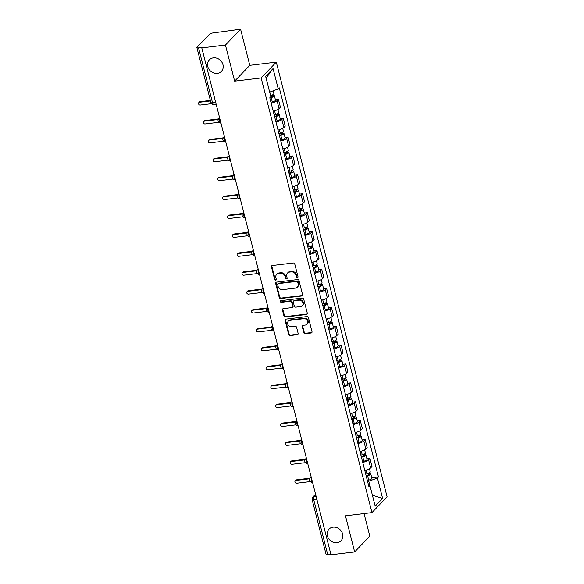 <?xml version="1.0" encoding="UTF-8"?>
<svg xmlns="http://www.w3.org/2000/svg" width="584" height="584" viewBox="0 0 584 584"><rect width="100%" height="100%" fill="white"/><g stroke="black" fill="none" stroke-linecap="round" stroke-linejoin="round"><path stroke-width="0.88" d="M297.387 277.604A0.898 0.781 -136.3 0 0 297.986 276.677L294.767 264.034A1.277 1.117 -136.3 0 0 293.299 262.99L272.297 265.523A1.277 1.117 -136.3 0 0 271.436 266.859L274.655 279.495A0.898 0.781 -136.3 0 0 276.29 279.298L275.874 277.663A4.095 3.577 -136.3 0 1 276.641 274.378A4.095 3.577 -136.3 0 1 278.634 273.407L280.386 273.195A4.095 3.577 -136.3 0 1 285.087 276.553L285.503 278.188A0.898 0.781 -136.3 0 0 287.138 277.991L286.722 276.349A4.095 3.577 -136.3 0 1 287.496 273.071A4.095 3.577 -136.3 0 1 289.489 272.093L291.233 271.881A4.095 3.577 -136.3 0 1 295.942 275.239L296.358 276.874A0.898 0.781 -136.3 0 0 297.387 277.604M287.496 273.071L287.934 272.604A4.095 3.577 -136.3 0 1 289.927 271.633L291.679 271.421A4.095 3.577 -136.3 0 1 296.38 274.779L296.796 276.414A0.898 0.781 -136.3 0 0 297.986 277.108M271.932 265.632A1.277 1.117 -136.3 0 0 271.874 266.392L275.101 279.035A0.898 0.781 -136.3 0 0 276.283 279.736M276.641 274.378L277.086 273.918A4.095 3.577 -136.3 0 1 279.079 272.947L280.824 272.735A4.095 3.577 -136.3 0 1 285.532 276.086L285.948 277.721A0.898 0.781 -136.3 0 0 287.138 278.422M333.033 527.191A8.351 7.285 -136.3 0 0 328.974 529.177A8.351 7.285 -136.3 0 0 328.376 538.192A8.351 7.285 -136.3 0 0 336.99 542.704A8.351 7.285 -136.3 0 0 341.049 540.718A8.351 7.285 -136.3 0 0 341.647 531.703A8.351 7.285 -136.3 0 0 333.033 527.191M213.401 57.86A8.351 7.285 -136.3 0 0 209.342 59.845A8.351 7.285 -136.3 0 0 208.743 68.861A8.351 7.285 -136.3 0 0 217.357 73.372A8.351 7.285 -136.3 0 0 221.416 71.387A8.351 7.285 -136.3 0 0 222.015 62.371A8.351 7.285 -136.3 0 0 213.401 57.86M303.782 332.668A1.277 1.117 -136.3 0 0 305.249 333.719L311.148 333.004A1.277 1.117 -136.3 0 0 312.009 331.675L308.432 317.638A1.277 1.117 -136.3 0 0 306.958 316.586L285.963 319.127A1.277 1.117 -136.3 0 0 285.094 320.455L288.678 334.493A1.277 1.117 -136.3 0 0 290.146 335.544L297.263 334.683A1.277 1.117 -136.3 0 0 298.125 333.354L296.592 327.347A1.277 1.117 -136.3 0 0 295.124 326.295L291.591 326.719A3.424 2.986 -136.3 0 1 288.058 324.872A3.424 2.986 -136.3 0 1 288.306 321.171A3.424 2.986 -136.3 0 1 289.971 320.353L303.797 318.689A3.424 2.986 -136.3 0 1 307.33 320.536A3.424 2.986 -136.3 0 1 307.082 324.237A3.424 2.986 -136.3 0 1 305.417 325.047L303.118 325.332A1.277 1.117 -136.3 0 0 302.249 326.66L303.782 332.668L304.228 332.208A1.277 1.117 -136.3 0 0 305.695 333.252L311.586 332.544A1.277 1.117 -136.3 0 0 311.951 332.435M234.651 81.154L249.791 65.32L240.586 29.2L225.446 45.034L234.651 81.154L261.157 77.949L371.957 512.613L345.451 515.818L354.656 551.938L331.004 554.8L201.794 47.888L202.239 47.428L198.553 47.873L212.547 102.784A2.613 1.037 83.1 0 0 213.744 104.448L216.138 104.164M225.446 45.034L201.794 47.888M301.716 296A1.277 1.117 -136.3 0 0 302.578 294.672L299.001 280.634A1.277 1.117 -136.3 0 0 297.526 279.583L276.531 282.123A1.277 1.117 -136.3 0 0 275.663 283.452L279.247 297.49A1.277 1.117 -136.3 0 0 280.714 298.541L301.716 296L302.154 295.541A1.277 1.117 -136.3 0 0 302.519 295.431M303.716 299.132L307.293 313.17A1.277 1.117 -136.3 0 1 306.432 314.506L285.43 317.039A1.277 1.117 -136.3 0 1 283.963 315.995L282.43 309.987A1.277 1.117 -136.3 0 1 283.291 308.651L291.81 307.622A1.277 1.117 -136.3 0 0 292.672 306.293L291.657 302.308A1.277 1.117 -136.3 0 0 290.182 301.256L281.32 302.329A0.898 0.781 -136.3 0 1 280.897 300.665L302.242 298.088A1.277 1.117 -136.3 0 1 303.716 299.132M240.586 29.2L212.81 32.967A2.613 0.745 -14.3 0 0 209.547 34.179L197.056 47.238A2.613 0.745 -14.3 0 0 196.903 47.596A2.613 0.745 -14.3 0 0 198.553 47.873M249.791 65.32L276.298 62.116L387.097 496.787L371.957 512.613M354.656 551.938L369.796 536.112L364.051 513.57M330.902 554.406L327.763 554.785A2.613 0.745 165.7 0 1 326.113 554.508L312.119 499.597A2.613 0.745 -14.3 0 0 313.769 499.875L327.763 554.785M273.195 111.135A6.001 1.708 -14.3 0 0 279.072 108.624L277.035 100.623A6.001 1.708 165.7 0 1 271.159 103.134M277.035 100.623L278.378 99.214L275.363 99.579M279.072 108.624L280.415 107.215L278.378 99.214M280.181 118.486L283.196 118.121L281.853 119.53A6.001 1.708 165.7 0 1 275.976 122.041M278.013 130.042A6.001 1.708 -14.3 0 0 283.89 127.531L285.24 126.122L283.196 118.121M284.999 137.393L288.022 137.028L286.671 138.437A6.001 1.708 165.7 0 1 280.794 140.948M282.839 148.949A6.001 1.708 -14.3 0 0 288.708 146.438L290.058 145.029L288.022 137.028M289.825 156.308L292.839 155.943L291.489 157.352A6.001 1.708 165.7 0 1 285.613 159.863M287.656 167.863A6.001 1.708 -14.3 0 0 293.533 165.345L294.876 163.943L292.839 155.943M294.643 175.215L297.657 174.85L296.314 176.258A6.001 1.708 165.7 0 1 290.438 178.77M292.474 186.77A6.001 1.708 -14.3 0 0 298.351 184.259L299.694 182.85L297.657 174.85M299.461 194.122L302.476 193.757L301.132 195.166A6.001 1.708 165.7 0 1 295.256 197.677M297.293 205.678A6.001 1.708 -14.3 0 0 303.169 203.166L304.519 201.757L302.476 193.757M304.279 213.036L307.301 212.671L305.95 214.072A6.001 1.708 165.7 0 1 300.074 216.591M302.118 224.584A6.001 1.708 -14.3 0 0 307.994 222.073L309.337 220.664L307.301 212.671M309.104 231.943L312.119 231.578L310.768 232.987A6.001 1.708 165.7 0 1 304.899 235.498M306.936 243.499A6.001 1.708 -14.3 0 0 312.812 240.988L314.156 239.579L312.119 231.578M313.922 250.85L316.937 250.485L315.594 251.894A6.001 1.708 165.7 0 1 309.717 254.405M311.754 262.406A6.001 1.708 -14.3 0 0 317.63 259.895L318.974 258.486L316.937 250.485M318.74 269.757L321.755 269.392L320.412 270.801A6.001 1.708 165.7 0 1 314.535 273.312M316.572 281.313A6.001 1.708 -14.3 0 0 322.448 278.802L323.799 277.393L321.755 269.392M323.558 288.671L326.58 288.306L325.23 289.715A6.001 1.708 165.7 0 1 319.353 292.226M321.397 300.227A6.001 1.708 -14.3 0 0 327.274 297.709L328.617 296.307L326.58 288.306M328.383 307.578L331.398 307.213L330.048 308.622A6.001 1.708 165.7 0 1 324.178 311.133M326.215 319.134A6.001 1.708 -14.3 0 0 332.092 316.623L333.435 315.214L331.398 307.213M333.201 326.485L336.216 326.12L334.873 327.529A6.001 1.708 165.7 0 1 328.996 330.04M331.033 338.041A6.001 1.708 -14.3 0 0 336.91 335.53L338.253 334.121L336.216 326.12M338.019 345.399L341.034 345.034L339.691 346.436A6.001 1.708 165.7 0 1 333.814 348.955M335.851 356.948A6.001 1.708 -14.3 0 0 341.728 354.437L343.078 353.035L341.034 345.034M342.837 364.306L345.859 363.942L344.509 365.35A6.001 1.708 165.7 0 1 338.632 367.862M340.676 375.862A6.001 1.708 -14.3 0 0 346.553 373.351L347.896 371.942L345.859 363.942M347.662 383.214L350.677 382.849L349.327 384.257A6.001 1.708 165.7 0 1 343.458 386.769M345.494 394.769A6.001 1.708 -14.3 0 0 351.371 392.258L352.714 390.849L350.677 382.849M352.481 402.12L355.495 401.755L354.152 403.164A6.001 1.708 165.7 0 1 348.276 405.676M350.312 413.676A6.001 1.708 -14.3 0 0 356.189 411.165L357.532 409.756L355.495 401.755M357.298 421.035L360.313 420.67L358.97 422.079A6.001 1.708 165.7 0 1 353.094 424.59M355.13 432.591A6.001 1.708 -14.3 0 0 361.007 430.072L362.357 428.671L360.313 420.67M362.116 439.942L365.139 439.577L363.788 440.986A6.001 1.708 165.7 0 1 357.912 443.497M359.956 451.498A6.001 1.708 -14.3 0 0 365.832 448.986L367.175 447.578L365.139 439.577M366.942 458.849L369.957 458.484L368.606 459.893A6.001 1.708 165.7 0 1 362.737 462.404M364.774 470.405A6.001 1.708 -14.3 0 0 370.65 467.894L371.993 466.485L369.957 458.484M369.935 485.757L368.781 481.245L377.425 478.033L382.615 498.4L375.198 506.153L370.008 485.786L368.971 486.874L269.793 97.783L270.83 96.696L265.64 76.336L273.057 68.576L278.247 88.943L269.662 92.126M377.425 478.033L378.461 476.953L279.283 87.855L278.247 88.943M261.157 77.949L276.298 62.116M368.781 481.245L367.57 481.391M371.76 477.763L378.461 476.953M370.008 485.786L368.533 485.158M273.057 68.576L266.1 78.146M372.409 495.203L382.615 498.4M276.166 282.233A1.277 1.117 -136.3 0 0 276.108 282.992L279.685 297.03A1.277 1.117 -136.3 0 0 281.152 298.081L302.154 295.541M297.701 282.138A0.898 0.781 -136.3 0 0 296.672 281.408L278.239 283.634A0.898 0.781 -136.3 0 0 277.634 284.561L278.072 286.291A4.095 3.577 -136.3 0 0 282.773 289.642L295.373 288.124A4.095 3.577 -136.3 0 0 297.365 287.146A4.095 3.577 -136.3 0 0 298.139 283.861L297.701 282.138L298.139 281.678A0.898 0.781 -136.3 0 0 297.11 280.94L296.672 281.408M277.801 283.846L278.239 283.386A0.898 0.781 -136.3 0 1 278.678 283.174L297.11 280.94M297.365 287.146L297.811 286.686A4.095 3.577 -136.3 0 0 298.577 283.401L298.139 283.861M298.139 281.678L298.577 283.401M282.926 308.768A1.277 1.117 -136.3 0 0 282.868 309.527L284.401 315.535A1.277 1.117 -136.3 0 0 285.868 316.579L306.87 314.039A1.277 1.117 -136.3 0 0 307.235 313.929M292.431 307.323L292.869 306.856A1.277 1.117 -136.3 0 0 293.11 305.833L292.095 301.848A1.277 1.117 -136.3 0 0 290.628 300.796L281.758 301.87L281.32 302.329M280.736 300.702A0.898 0.781 -136.3 0 0 281.758 301.87M300.643 306.556A3.424 2.986 -136.3 0 0 302.308 305.739A3.424 2.986 -136.3 0 0 302.556 302.045A3.424 2.986 -136.3 0 0 299.023 300.191L294.154 300.782A1.277 1.117 -136.3 0 0 293.285 302.111L294.307 306.096A1.277 1.117 -136.3 0 0 295.774 307.147L300.643 306.556M302.308 305.739L302.753 305.279A3.424 2.986 -136.3 0 0 303.001 301.578A3.424 2.986 -136.3 0 0 299.461 299.731L299.023 300.191M293.526 301.081L293.971 300.621A1.277 1.117 -136.3 0 1 294.591 300.322L299.461 299.731M302.753 325.441A1.277 1.117 -136.3 0 0 302.694 326.201L304.228 332.208M307.082 324.237L307.527 323.777A3.424 2.986 -136.3 0 0 307.775 320.076A3.424 2.986 -136.3 0 0 304.235 318.222L303.797 318.689M288.306 321.171L288.752 320.711A3.424 2.986 -136.3 0 1 290.416 319.893L304.235 318.222M285.598 319.236A1.277 1.117 -136.3 0 0 285.539 319.995L289.116 334.033A1.277 1.117 -136.3 0 0 290.584 335.085L297.701 334.223A1.277 1.117 -136.3 0 0 298.066 334.114M270.304 97.251L271.21 97.039A1.569 0.445 -14.3 0 0 272.75 96.192A1.569 0.445 -14.3 0 0 271.757 96.024L272.334 95.426A3.263 0.927 -14.3 0 1 274.392 95.769L275.502 100.134A3.263 0.927 -14.3 0 1 272.297 101.908L270.925 102.222M269.815 97.857L271.18 97.543A3.263 0.927 -14.3 0 0 274.392 95.769M271.56 95.236L271.962 96.813M210.503 100.93L199.531 102.258A1.504 1.307 -136.3 0 0 200.246 105.047L211.561 103.675M270.531 95.513L270.655 95.484A3.263 0.927 -14.3 0 0 273.867 93.71L273.137 90.841M198.801 102.616L199.378 102.017A1.504 1.307 43.7 0 1 200.108 101.66L210.371 100.419M272.224 95.002L272.334 95.426M274.509 116.296L276.028 115.953A1.569 0.445 -14.3 0 0 277.568 115.099A1.569 0.445 -14.3 0 0 276.582 114.931L277.152 114.333A3.263 0.927 -14.3 0 1 279.21 114.683L280.32 119.048A3.263 0.927 -14.3 0 1 277.115 120.815L275.743 121.129M274.633 116.771L276.006 116.457A3.263 0.927 -14.3 0 0 279.21 114.683M276.378 114.15L276.779 115.72M218.212 119.494L204.349 121.165A1.504 1.307 -136.3 0 0 205.064 123.954L218.752 122.297M274.108 114.705L275.48 114.391A3.263 0.927 -14.3 0 0 278.685 112.617L277.882 109.478M203.626 121.523L204.196 120.924A1.504 1.307 43.7 0 1 204.926 120.567L218.533 118.924M277.042 113.909L277.152 114.333M279.334 135.203L280.846 134.86A1.569 0.445 -14.3 0 0 282.386 134.006A1.569 0.445 -14.3 0 0 281.4 133.845L281.97 133.24A3.263 0.927 -14.3 0 1 284.028 133.59L285.145 137.955A3.263 0.927 -14.3 0 1 281.933 139.729L280.561 140.043M279.451 135.678L280.824 135.364A3.263 0.927 -14.3 0 0 284.028 133.59M281.196 133.057L281.597 134.627M223.037 138.401L209.174 140.072A1.504 1.307 -136.3 0 0 209.882 142.861L223.577 141.211M278.926 133.619L280.298 133.305A3.263 0.927 -14.3 0 0 283.503 131.531L282.707 128.385M208.444 140.43L209.014 139.832A1.504 1.307 43.7 0 1 209.744 139.474L223.358 137.831M281.868 132.823L281.97 133.24M284.152 154.118L285.664 153.767A1.569 0.445 -14.3 0 0 287.204 152.92A1.569 0.445 -14.3 0 0 286.218 152.752L286.795 152.154A3.263 0.927 -14.3 0 1 288.854 152.497L289.963 156.862A3.263 0.927 -14.3 0 1 286.751 158.636L285.386 158.95M284.269 154.585L285.642 154.271A3.263 0.927 -14.3 0 0 288.854 152.497M286.021 151.964L286.423 153.541M227.855 157.308L213.992 158.987A1.504 1.307 -136.3 0 0 214.7 161.775L228.395 160.118M283.744 152.526L285.116 152.212A3.263 0.927 -14.3 0 0 288.328 150.438L287.525 147.299M213.262 159.344L213.839 158.738A1.504 1.307 43.7 0 1 214.569 158.388L228.176 156.738M286.686 151.731L286.795 152.154M288.971 173.025L290.489 172.681A1.569 0.445 -14.3 0 0 292.029 171.827A1.569 0.445 -14.3 0 0 291.036 171.66L291.613 171.061A3.263 0.927 -14.3 0 1 293.672 171.411L294.781 175.769A3.263 0.927 -14.3 0 1 291.577 177.543L290.204 177.857M289.095 173.492L290.46 173.185A3.263 0.927 -14.3 0 0 293.672 171.411M290.839 170.878L291.241 172.448M232.673 176.215L218.81 177.894A1.504 1.307 -136.3 0 0 219.526 180.682L233.213 179.025M288.569 171.433L289.934 171.119A3.263 0.927 -14.3 0 0 293.146 169.345L292.343 166.206M218.08 178.251L218.657 177.653A1.504 1.307 43.7 0 1 219.387 177.295L232.994 175.645M291.504 170.637L291.613 171.061M293.788 191.932L295.307 191.588A1.569 0.445 -14.3 0 0 296.847 190.734A1.569 0.445 -14.3 0 0 295.862 190.566L296.431 189.968A3.263 0.927 -14.3 0 1 298.49 190.318L299.607 194.684A3.263 0.927 -14.3 0 1 296.395 196.458L295.022 196.772M293.913 192.406L295.285 192.092A3.263 0.927 -14.3 0 0 298.49 190.318M295.657 189.785L296.059 191.355M237.491 195.129L223.636 196.801A1.504 1.307 -136.3 0 0 224.344 199.589L238.031 197.932M293.387 190.34L294.759 190.034A3.263 0.927 -14.3 0 0 297.964 188.26L297.168 185.113M222.906 197.158L223.475 196.56A1.504 1.307 43.7 0 1 224.205 196.202L237.819 194.56M296.329 189.544L296.431 189.968M298.614 210.846L300.125 210.496A1.569 0.445 -14.3 0 0 301.665 209.649A1.569 0.445 -14.3 0 0 300.68 209.481L301.256 208.882A3.263 0.927 -14.3 0 1 303.308 209.225L304.425 213.591A3.263 0.927 -14.3 0 1 301.213 215.365L299.84 215.678M298.731 211.313L300.103 210.999A3.263 0.927 -14.3 0 0 303.308 209.225M300.483 208.692L300.877 210.262M242.316 214.036L228.453 215.715A1.504 1.307 -136.3 0 0 229.162 218.504L242.856 216.846M298.205 209.254L299.577 208.941A3.263 0.927 -14.3 0 0 302.782 207.167L301.986 204.028M227.723 216.073L228.293 215.467A1.504 1.307 43.7 0 1 229.023 215.109L242.637 213.467M301.147 208.459L301.256 208.882M303.432 229.753L304.943 229.41A1.569 0.445 -14.3 0 0 306.483 228.556A1.569 0.445 -14.3 0 0 305.498 228.388L306.074 227.789A3.263 0.927 -14.3 0 1 308.133 228.14L309.243 232.498A3.263 0.927 -14.3 0 1 306.031 234.272L304.666 234.586M303.549 230.22L304.921 229.906A3.263 0.927 -14.3 0 0 308.133 228.14M305.301 227.607L305.702 229.176M247.134 232.943L233.272 234.622A1.504 1.307 -136.3 0 0 233.98 237.411L247.674 235.753M303.023 228.161L304.395 227.848A3.263 0.927 -14.3 0 0 307.607 226.074L306.804 222.935M232.542 234.98L233.118 234.381A1.504 1.307 43.7 0 1 233.848 234.023L247.455 232.374M305.965 227.366L306.074 227.789M308.25 248.66L309.768 248.317A1.569 0.445 -14.3 0 0 311.308 247.463A1.569 0.445 -14.3 0 0 310.316 247.295L310.892 246.696A3.263 0.927 -14.3 0 1 312.951 247.047L314.061 251.412A3.263 0.927 -14.3 0 1 310.856 253.179L309.483 253.493M308.374 249.134L309.739 248.821A3.263 0.927 -14.3 0 0 312.951 247.047M310.119 246.514L310.52 248.083M251.952 251.857L238.089 253.529A1.504 1.307 -136.3 0 0 238.805 256.318L252.492 254.661M307.848 247.068L309.213 246.755A3.263 0.927 -14.3 0 0 312.425 244.988L311.622 241.842M237.359 253.887L237.936 253.288A1.504 1.307 43.7 0 1 238.666 252.93L252.273 251.288M310.783 246.273L310.892 246.696M313.068 267.574L314.586 267.224A1.569 0.445 -14.3 0 0 316.127 266.37A1.569 0.445 -14.3 0 0 315.141 266.209L315.71 265.603A3.263 0.927 -14.3 0 1 317.769 265.954L318.886 270.319A3.263 0.927 -14.3 0 1 315.674 272.093L314.301 272.407M313.192 268.041L314.564 267.728A3.263 0.927 -14.3 0 0 317.769 265.954M314.937 265.421L315.338 266.99M256.77 270.764L242.915 272.443A1.504 1.307 -136.3 0 0 243.623 275.225L257.318 273.575M312.666 265.983L314.039 265.669A3.263 0.927 -14.3 0 0 317.243 263.895L316.448 260.756M242.185 272.794L242.754 272.195A1.504 1.307 43.7 0 1 243.484 271.837L257.099 270.195M315.608 265.187L315.71 265.603M317.893 286.481L319.404 286.131A1.569 0.445 -14.3 0 0 320.944 285.284A1.569 0.445 -14.3 0 0 319.959 285.116L320.536 284.517A3.263 0.927 -14.3 0 1 322.587 284.861L323.704 289.226A3.263 0.927 -14.3 0 1 320.492 291L319.119 291.314M318.01 286.948L319.382 286.635A3.263 0.927 -14.3 0 0 322.587 284.861M319.762 284.328L320.156 285.904M261.596 289.671L247.733 291.35A1.504 1.307 -136.3 0 0 248.441 294.139L262.136 292.482M317.484 284.89L318.857 284.576A3.263 0.927 -14.3 0 0 322.061 282.802L321.266 279.663M247.003 291.708L247.572 291.102A1.504 1.307 43.7 0 1 248.302 290.752L261.917 289.102M320.426 284.094L320.536 284.517M322.711 305.388L324.229 305.045A1.569 0.445 -14.3 0 0 325.77 304.191A1.569 0.445 -14.3 0 0 324.777 304.023L325.354 303.424A3.263 0.927 -14.3 0 1 327.412 303.775L328.522 308.133A3.263 0.927 -14.3 0 1 325.31 309.907L323.945 310.221M322.828 305.855L324.2 305.549A3.263 0.927 -14.3 0 0 327.412 303.775M324.58 303.242L324.981 304.812M266.413 308.586L252.551 310.257A1.504 1.307 -136.3 0 0 253.259 313.046L266.954 311.389M322.302 303.797L323.675 303.483A3.263 0.927 -14.3 0 0 326.887 301.709L326.084 298.57M251.821 310.615L252.398 310.016A1.504 1.307 43.7 0 1 253.127 309.659L266.735 308.009M325.244 303.001L325.354 303.424M327.529 324.295L329.048 323.952A1.569 0.445 -14.3 0 0 330.588 323.098A1.569 0.445 -14.3 0 0 329.595 322.93L330.172 322.332A3.263 0.927 -14.3 0 1 332.23 322.682L333.34 327.047A3.263 0.927 -14.3 0 1 330.135 328.821L328.763 329.135M327.653 324.77L329.018 324.456A3.263 0.927 -14.3 0 0 332.23 322.682M329.398 322.149L329.799 323.719M271.231 327.493L257.369 329.164A1.504 1.307 -136.3 0 0 258.084 331.953L271.772 330.303M327.128 322.711L328.493 322.397A3.263 0.927 -14.3 0 0 331.705 320.623L330.902 317.477M256.639 329.522L257.216 328.923A1.504 1.307 43.7 0 1 257.946 328.566L271.553 326.923M330.062 321.908L330.172 322.332M332.347 343.209L333.865 342.859A1.569 0.445 -14.3 0 0 335.406 342.012A1.569 0.445 -14.3 0 0 334.42 341.844L334.99 341.246A3.263 0.927 -14.3 0 1 337.048 341.589L338.165 345.954A3.263 0.927 -14.3 0 1 334.953 347.728L333.581 348.042M332.471 343.677L333.844 343.363A3.263 0.927 -14.3 0 0 337.048 341.589M334.216 341.056L334.617 342.633M276.049 346.4L262.194 348.079A1.504 1.307 -136.3 0 0 262.902 350.867L276.597 349.21M331.946 341.618L333.318 341.304A3.263 0.927 -14.3 0 0 336.523 339.53L335.727 336.391M261.464 348.436L262.034 347.83A1.504 1.307 43.7 0 1 262.763 347.473L276.378 345.83M334.887 340.822L334.99 341.246M337.172 362.116L338.683 361.773A1.569 0.445 -14.3 0 0 340.224 360.919A1.569 0.445 -14.3 0 0 339.238 360.751L339.815 360.153A3.263 0.927 -14.3 0 1 341.866 360.503L342.983 364.861A3.263 0.927 -14.3 0 1 339.771 366.635L338.406 366.949M337.289 362.584L338.662 362.27A3.263 0.927 -14.3 0 0 341.866 360.503M339.041 359.97L339.435 361.54M280.875 365.307L267.012 366.986A1.504 1.307 -136.3 0 0 267.72 369.774L281.415 368.117M336.764 360.525L338.136 360.211A3.263 0.927 -14.3 0 0 341.348 358.437L340.545 355.298M266.282 367.343L266.859 366.745A1.504 1.307 43.7 0 1 267.582 366.387L281.196 364.737M339.706 359.729L339.815 360.153M341.99 381.024L343.509 380.68A1.569 0.445 -14.3 0 0 345.049 379.826A1.569 0.445 -14.3 0 0 344.056 379.658L344.633 379.06A3.263 0.927 -14.3 0 1 346.692 379.41L347.801 383.776A3.263 0.927 -14.3 0 1 344.596 385.549L343.224 385.856M342.107 381.498L343.48 381.184A3.263 0.927 -14.3 0 0 346.692 379.41M343.859 378.877L344.261 380.447M285.693 384.221L271.83 385.893A1.504 1.307 -136.3 0 0 272.538 388.681L286.233 387.024M341.582 379.432L342.954 379.118A3.263 0.927 -14.3 0 0 346.166 377.352L345.363 374.205M271.1 386.25L271.677 385.652A1.504 1.307 43.7 0 1 272.407 385.294L286.014 383.651M344.523 378.636L344.633 379.06M346.808 399.938L348.327 399.587A1.569 0.445 -14.3 0 0 349.867 398.741A1.569 0.445 -14.3 0 0 348.874 398.573L349.451 397.967A3.263 0.927 -14.3 0 1 351.51 398.317L352.619 402.683A3.263 0.927 -14.3 0 1 349.414 404.456L348.042 404.77M346.933 400.405L348.298 400.091A3.263 0.927 -14.3 0 0 351.51 398.317M348.677 397.784L349.079 399.354M290.511 403.128L276.648 404.807A1.504 1.307 -136.3 0 0 277.363 407.588L291.051 405.938M346.407 398.346L347.772 398.032A3.263 0.927 -14.3 0 0 350.984 396.259L350.181 393.12M275.918 405.157L276.495 404.559A1.504 1.307 43.7 0 1 277.225 404.201L290.832 402.559M349.341 397.551L349.451 397.967M351.634 418.845L353.145 418.494A1.569 0.445 -14.3 0 0 354.685 417.648A1.569 0.445 -14.3 0 0 353.7 417.48L354.269 416.881A3.263 0.927 -14.3 0 1 356.328 417.224L357.444 421.59A3.263 0.927 -14.3 0 1 354.233 423.364L352.86 423.677M351.75 419.312L353.123 418.998A3.263 0.927 -14.3 0 0 356.328 417.224M353.495 416.691L353.897 418.268M295.329 422.035L281.473 423.714A1.504 1.307 -136.3 0 0 282.182 426.502L295.876 424.845M351.225 417.253L352.597 416.939A3.263 0.927 -14.3 0 0 355.802 415.166L355.006 412.027M280.743 424.072L281.313 423.473A1.504 1.307 43.7 0 1 282.043 423.115L295.657 421.466M354.167 416.458L354.269 416.881M356.452 437.752L357.963 437.409A1.569 0.445 -14.3 0 0 359.503 436.555A1.569 0.445 -14.3 0 0 358.518 436.387L359.094 435.788A3.263 0.927 -14.3 0 1 361.146 436.139L362.262 440.497A3.263 0.927 -14.3 0 1 359.05 442.271L357.685 442.584M356.568 438.226L357.941 437.912A3.263 0.927 -14.3 0 0 361.146 436.139M358.32 435.606L358.715 437.175M300.154 440.949L286.291 442.621A1.504 1.307 -136.3 0 0 286.999 445.409L300.694 443.752M356.043 436.16L357.415 435.846A3.263 0.927 -14.3 0 0 360.627 434.073L359.824 430.934M285.561 442.979L286.138 442.38A1.504 1.307 43.7 0 1 286.861 442.022L300.475 440.38M358.985 435.365L359.094 435.788M361.27 456.659L362.788 456.316A1.569 0.445 -14.3 0 0 364.328 455.462A1.569 0.445 -14.3 0 0 363.336 455.301L363.912 454.695A3.263 0.927 -14.3 0 1 365.971 455.046L367.081 459.411A3.263 0.927 -14.3 0 1 363.876 461.185L362.503 461.499M361.387 457.133L362.759 456.819A3.263 0.927 -14.3 0 0 365.971 455.046M363.138 454.513L363.54 456.082M304.972 459.856L291.109 461.528A1.504 1.307 -136.3 0 0 291.817 464.316L305.512 462.667M360.861 455.075L362.233 454.761A3.263 0.927 -14.3 0 0 365.445 452.987L364.642 449.841M290.379 461.886L290.956 461.287A1.504 1.307 43.7 0 1 291.686 460.929L305.293 459.287M363.803 454.279L363.912 454.695M366.088 475.573L367.606 475.223A1.569 0.445 -14.3 0 0 369.146 474.376A1.569 0.445 -14.3 0 0 368.161 474.208L368.73 473.609A3.263 0.927 -14.3 0 1 370.789 473.952L371.898 478.318A3.263 0.927 -14.3 0 1 368.694 480.092L367.321 480.406M366.212 476.04L367.577 475.726A3.263 0.927 -14.3 0 0 370.789 473.952M367.957 473.42L368.358 474.996M309.79 478.763L295.927 480.442A1.504 1.307 -136.3 0 0 296.643 483.231L310.33 481.574M365.686 473.982L367.051 473.668A3.263 0.927 -14.3 0 0 370.263 471.894L369.46 468.755M295.197 480.8L295.774 480.194A1.504 1.307 43.7 0 1 296.504 479.844L310.111 478.194M368.621 473.186L368.73 473.609M315.703 494.779L314.031 496.524A2.613 1.037 83.1 0 0 313.769 499.875L316.908 499.495M316.09 496.276L314.031 496.524A2.613 2.278 43.7 0 0 312.761 497.145A2.613 2.613 0 0 0 312.119 499.597M365.832 448.986L363.788 440.986M361.007 430.072L358.97 422.079M356.189 411.165L354.152 403.164M351.371 392.258L349.327 384.257M346.553 373.351L344.509 365.35M341.728 354.437L339.691 346.436M336.91 335.53L334.873 327.529M332.092 316.623L330.048 308.622M327.274 297.709L325.23 289.715M322.448 278.802L320.412 270.801M317.63 259.895L315.594 251.894M312.812 240.988L310.768 232.987M307.994 222.073L305.95 214.072M303.169 203.166L301.132 195.166M298.351 184.259L296.314 176.258M293.533 165.345L291.489 157.352M288.708 146.438L286.671 138.437M283.89 127.531L281.853 119.53M370.65 467.894L368.606 459.893M219.781 118.435A2.613 1.037 83.1 0 0 219.737 121.384A2.613 1.037 83.1 0 0 220.942 123.071L220.956 123.071M219.606 117.771L218.744 118.676A2.613 2.278 43.7 0 1 219.694 118.121M224.599 137.35A2.613 1.037 83.1 0 0 224.563 140.291A2.613 1.037 83.1 0 0 225.76 141.985L225.782 141.978M229.417 156.257A2.613 1.037 83.1 0 0 229.381 159.206A2.613 1.037 83.1 0 0 230.578 160.892L230.6 160.892M234.235 175.163A2.613 1.037 83.1 0 0 234.199 178.113A2.613 1.037 83.1 0 0 235.403 179.799L235.418 179.799M239.06 194.071A2.613 1.037 83.1 0 0 239.017 197.02A2.613 1.037 83.1 0 0 240.221 198.706L240.236 198.706M243.878 212.985A2.613 1.037 83.1 0 0 243.842 215.934A2.613 1.037 83.1 0 0 245.039 217.62L245.061 217.613M248.696 231.892A2.613 1.037 83.1 0 0 248.66 234.841A2.613 1.037 83.1 0 0 249.864 236.527L249.864 236.527A2.613 2.613 0 0 1 247.66 232.133A2.613 2.278 43.7 0 1 248.616 231.571M253.514 250.799A2.613 1.037 83.1 0 0 253.478 253.748A2.613 1.037 83.1 0 0 254.682 255.434L254.682 255.434A2.613 2.613 0 0 1 252.478 251.04A2.613 2.278 43.7 0 1 253.434 250.485M258.34 269.713A2.613 1.037 83.1 0 0 258.296 272.655A2.613 1.037 83.1 0 0 259.5 274.349L259.5 274.349A2.613 2.613 0 0 1 257.303 269.954A2.613 2.278 43.7 0 1 258.252 269.392M263.158 288.62A2.613 1.037 83.1 0 0 263.121 291.569A2.613 1.037 83.1 0 0 264.318 293.256L264.318 293.256A2.613 2.613 0 0 1 262.121 288.861A2.613 2.278 43.7 0 1 263.077 288.299M267.976 307.527A2.613 1.037 83.1 0 0 267.939 310.476A2.613 1.037 83.1 0 0 269.144 312.163L269.144 312.163A2.613 2.613 0 0 1 266.939 307.768A2.613 2.278 43.7 0 1 267.895 307.206M272.794 326.434A2.613 1.037 83.1 0 0 272.757 329.383A2.613 1.037 83.1 0 0 273.962 331.077L273.976 331.07M277.619 345.348A2.613 1.037 83.1 0 0 277.582 348.298A2.613 1.037 83.1 0 0 278.78 349.984L278.78 349.984A2.613 2.613 0 0 1 276.582 345.589A2.613 2.278 43.7 0 1 277.531 345.027M282.437 364.255A2.613 1.037 83.1 0 0 282.401 367.205A2.613 1.037 83.1 0 0 283.598 368.891L283.598 368.891A2.613 2.613 0 0 1 281.4 364.496A2.613 2.278 43.7 0 1 282.357 363.934M287.255 383.162A2.613 1.037 83.1 0 0 287.219 386.112A2.613 1.037 83.1 0 0 288.423 387.798L288.423 387.798A2.613 2.613 0 0 1 286.218 383.403A2.613 2.278 43.7 0 1 287.175 382.849M292.073 402.077A2.613 1.037 83.1 0 0 292.036 405.019A2.613 1.037 83.1 0 0 293.241 406.712L293.241 406.712A2.613 2.613 0 0 1 291.044 402.318A2.613 2.278 43.7 0 1 291.993 401.755M296.898 420.984A2.613 1.037 83.1 0 0 296.862 423.933A2.613 1.037 83.1 0 0 298.059 425.619L298.059 425.619A2.613 2.613 0 0 1 295.862 421.225A2.613 2.278 43.7 0 1 296.818 420.662M301.716 439.891A2.613 1.037 83.1 0 0 301.68 442.84A2.613 1.037 83.1 0 0 302.877 444.526L302.899 444.526M306.534 458.805A2.613 1.037 83.1 0 0 306.498 461.747A2.613 1.037 83.1 0 0 307.702 463.44L307.717 463.433M311.352 477.712A2.613 1.037 83.1 0 0 311.316 480.661A2.613 1.037 83.1 0 0 312.52 482.347L312.535 482.347M224.431 136.678L223.562 137.59A2.613 2.278 43.7 0 1 224.519 137.028M229.249 155.592L228.381 156.497A2.613 2.278 43.7 0 1 229.337 155.935M234.067 174.499L233.198 175.404A2.613 2.278 43.7 0 1 234.155 174.842M238.885 193.406L238.024 194.311A2.613 2.278 43.7 0 1 238.973 193.757M243.711 212.321L242.842 213.226A2.613 2.278 43.7 0 1 243.798 212.664M272.626 325.77L271.757 326.675A2.613 2.278 43.7 0 1 272.713 326.12M301.548 439.226L300.68 440.132A2.613 2.278 43.7 0 1 301.636 439.577M306.366 458.133L305.498 459.039A2.613 2.278 43.7 0 1 306.454 458.484M311.184 477.048L310.323 477.953A2.613 2.278 43.7 0 1 311.272 477.391M215.693 102.404L212.547 102.784A2.613 0.745 -14.3 0 1 210.904 102.507A2.613 2.613 0 0 0 213.744 104.448M296.38 274.779L295.942 275.239M291.679 271.421L291.233 271.881M289.927 271.633L289.489 272.093M285.948 277.721L285.503 278.188M285.532 276.086L285.087 276.553M280.824 272.735L280.386 273.195M279.079 272.947L278.634 273.407M275.101 279.035L274.655 279.495M271.874 266.392L271.436 266.859M296.796 276.414L296.358 276.874M281.152 298.081L280.714 298.541M279.685 297.03L279.247 297.49M276.108 282.992L275.663 283.452M278.678 283.174L278.239 283.634M306.87 314.039L306.432 314.506M285.868 316.579L285.43 317.039M284.401 315.535L283.963 315.995M282.868 309.527L282.43 309.987M293.11 305.833L292.672 306.293M292.095 301.848L291.657 302.308M290.628 300.796L290.182 301.256M294.591 300.322L294.154 300.782M302.694 326.201L302.249 326.66M290.416 319.893L289.971 320.353M297.701 334.223L297.263 334.683M290.584 335.085L290.146 335.544M289.116 334.033L288.678 334.493M285.539 319.995L285.094 320.455M311.586 332.544L311.148 333.004M305.695 333.252L305.249 333.719M271.18 97.543L272.297 101.908M269.793 92.082L270.655 95.484M200.108 101.66L199.531 102.258M276.006 116.457L277.115 120.815M274.56 110.792L275.48 114.391M204.926 120.567L204.349 121.165M280.824 135.364L281.933 139.729M279.378 129.706L280.298 133.305M209.744 139.474L209.174 140.072M285.642 154.271L286.751 158.636M284.196 148.613L285.116 152.212M214.569 158.388L213.992 158.987M290.46 173.185L291.577 177.543M289.022 167.52L289.934 171.119M219.387 177.295L218.81 177.894M295.285 192.092L296.395 196.458M293.84 186.435L294.759 190.034M224.205 196.202L223.636 196.801M300.103 210.999L301.213 215.365M298.658 205.342L299.577 208.941M229.023 215.109L228.453 215.715M304.921 229.906L306.031 234.272M303.476 224.249L304.395 227.848M233.848 234.023L233.272 234.622M309.739 248.821L310.856 253.179M308.301 243.156L309.213 246.755M238.666 252.93L238.089 253.529M314.564 267.728L315.674 272.093M313.119 262.07L314.039 265.669M243.484 271.837L242.915 272.443M319.382 286.635L320.492 291M317.937 280.977L318.857 284.576M248.302 290.752L247.733 291.35M324.2 305.549L325.31 309.907M322.762 299.884L323.675 303.483M253.127 309.659L252.551 310.257M329.018 324.456L330.135 328.821M327.58 318.798L328.493 322.397M257.946 328.566L257.369 329.164M333.844 343.363L334.953 347.728M332.398 337.705L333.318 341.304M262.763 347.473L262.194 348.079M338.662 362.27L339.771 366.635M337.216 356.612L338.136 360.211M267.582 366.387L267.012 366.986M343.48 381.184L344.596 385.549M342.041 375.527L342.954 379.118M272.407 385.294L271.83 385.893M348.298 400.091L349.414 404.456M346.859 394.434L347.772 398.032M277.225 404.201L276.648 404.807M353.123 418.998L354.233 423.364M351.678 413.341L352.597 416.939M282.043 423.115L281.473 423.714M357.941 437.912L359.05 442.271M356.495 432.248L357.415 435.846M286.861 442.022L286.291 442.621M362.759 456.819L363.876 461.185M361.321 451.162L362.233 454.761M291.686 460.929L291.109 461.528M367.577 475.726L368.694 480.092M366.139 470.069L367.051 473.668M296.504 479.844L295.927 480.442M218.744 118.676A2.613 2.613 0 0 0 220.942 123.071M223.562 137.59A2.613 2.613 0 0 0 225.76 141.985M228.381 156.497A2.613 2.613 0 0 0 230.578 160.892M233.198 175.404A2.613 2.613 0 0 0 235.403 179.799M238.024 194.311A2.613 2.613 0 0 0 240.221 198.706M242.842 213.226A2.613 2.613 0 0 0 245.039 217.62M248.528 231.227L247.66 232.133M253.346 250.134L252.478 251.04M258.164 269.049L257.303 269.954M262.99 287.956L262.121 288.861M267.808 306.863L266.939 307.768M271.757 326.675A2.613 2.613 0 0 0 273.962 331.077M277.444 344.684L276.582 345.589M282.269 363.591L281.4 364.496M287.087 382.498L286.218 383.403M291.905 401.412L291.044 402.318M296.723 420.319L295.862 421.225M300.68 440.132A2.613 2.613 0 0 0 302.877 444.526M305.498 459.039A2.613 2.613 0 0 0 307.702 463.44M310.323 477.953A2.613 2.613 0 0 0 312.52 482.347M312.761 497.145L315.564 494.217M210.904 102.507L196.903 47.596"/></g></svg>
